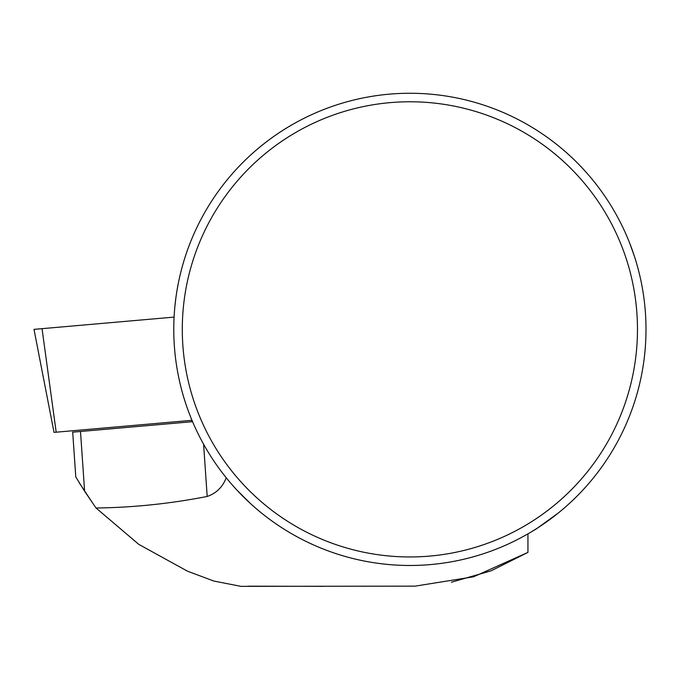 <?xml version="1.0" encoding="UTF-8"?>
<svg xmlns="http://www.w3.org/2000/svg" width="680" height="680" viewBox="0 0 680 680"><rect width="100%" height="100%" fill="white"/><g stroke="black" fill="none" stroke-linecap="round" stroke-linejoin="round"><path stroke-width="1.02" d="M558 513.247L536.248 528.963L527.943 533.851L527.943 552.398L473.535 576.81L415.089 586.143L240.95 586.356L213.707 581.017L187.476 571.174L138.78 544.365L96.033 508.002C133.042 507.56 170.094 503.719 207.188 496.46L203.6 444.244M226.245 477.776C222.624 487.092 216.274 493.323 207.188 496.46M527.943 552.398L491.07 570.826L451.418 582.225M324.054 586.338L248.038 586.185M93.891 504.917L79.033 482.494M96.033 508.002L84.617 491.266L75.82 476.969M75.786 476.927L72.692 432.021M174.964 305.66A236.113 236.113 0 0 0 398.012 565.182A236.113 236.113 0 0 0 646 329.366A236.113 236.113 0 0 0 421.753 93.559A236.113 236.113 0 0 0 174.964 305.66L175.958 297.322M236.623 489.779L250.529 503.6L241.655 495.04M634.227 255.756L629.68 243.125M178.449 282.6L177.012 290.377M192.567 421.676L72.701 432.166M80.503 431.477L84.617 491.266M637.475 329.366A227.588 227.588 0 0 0 296.089 132.269A227.588 227.588 0 0 0 296.089 526.465A227.588 227.588 0 0 0 637.475 329.366M191.913 420.317L192.032 421.719M56.185 432.191L54.026 432.378L34 329.366L174.089 317.109L35.343 329.248L42.041 328.67L56.185 432.191L191.989 420.308"/></g></svg>
